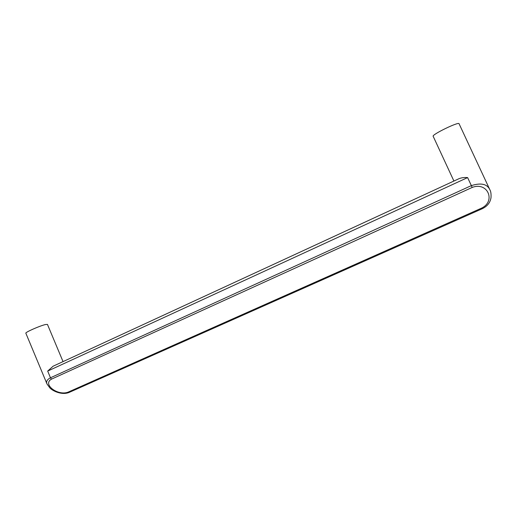 <?xml version="1.0" encoding="UTF-8"?>
<svg xmlns="http://www.w3.org/2000/svg" width="517" height="517" viewBox="0 0 517 517"><rect width="100%" height="100%" fill="white"/><g stroke="black" fill="none" stroke-linecap="round" stroke-linejoin="round"><path stroke-width="0.78" d="M489.961 189.972L489.87 189.771C487.176 183.974 481.004 182.591 471.355 185.616L467.62 177.59C464.376 177.325 461.513 177.686 459.038 178.675L53.115 366.204L47.68 371.083L467.62 177.59M69.233 392.397L68.07 392.164L481.773 208.041L482.122 208.79C487.324 206.296 490.29 202.561 491.014 197.572C491.215 193.875 490.833 191.277 489.87 189.771L459.07 123.75M433.188 136.32L433.175 136.294C431.469 134.737 458.786 121.437 459.057 123.718M63.042 361.616L47.454 324.418L45.522 324.527C40.042 325.71 24.874 332.412 25.85 333.213L47.015 383.995C45.929 381.598 47.079 379.53 50.479 377.785L47.68 371.083M482.122 208.79L69.104 392.448C61.943 395.363 52.967 391.13 49.936 388.008L47.015 383.995M51.467 379.148L50.479 377.785L471.355 185.616L472.202 187.438L51.467 379.148C42.142 384.247 57.762 396.132 68.07 392.164M481.773 208.041C496.023 201.01 487.57 181.461 472.202 187.438M453.913 181.04L433.175 136.294"/></g></svg>
